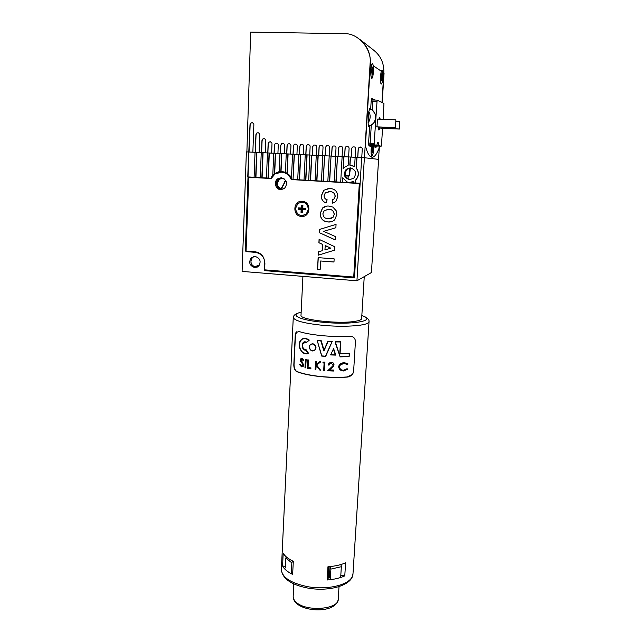 <?xml version="1.0" encoding="UTF-8"?>
<svg xmlns="http://www.w3.org/2000/svg" width="642" height="642" viewBox="0 0 642 642"><rect width="100%" height="100%" fill="white"/><g stroke="black" fill="none" stroke-linecap="round" stroke-linejoin="round"><path stroke-width="0.96" d="M350.412 168.22L349.384 175.86L348.726 175.828M285.441 172.313L281.75 171.47L279.198 171.583L279.968 153.542L275.546 153.334L274.696 173.541L272.802 174.993L273.701 153.237L269.303 153.029L268.284 178.083L254.096 177.296L255.035 152.306L248.911 152.018L245.316 251.046L255.307 251.808C261.206 252.876 264.335 256.535 264.681 262.779L264.36 270.611L354.464 277.914L361.679 157.587L364.383 157.723L356.936 280.795L242.09 271.405L246.376 151.881L248.663 151.994L247.756 176.943M287.022 173.26L285.433 172.401L286.252 153.855L287.881 153.936L287.022 173.26L291.476 178.019M322.693 155.669L294.188 154.249L293.033 179.487L291.869 179.423L291.46 178.42L292.559 154.168L288.098 153.96L287.239 173.26M360.635 146.994L359.055 147.451L358.284 148.992L357.787 157.402L361.679 157.595L355.138 157.266L354.593 166.575L349.826 165.146L350.291 157.025L348.614 156.945L348.133 165.371L344.618 167.193L343.109 168.934L343.791 156.704L342.122 156.616L340.693 182.167L304.019 180.105L305.239 154.794L303.321 154.706L303.714 146.4C303.738 144.803 302.735 144.185 300.721 144.538L299.782 146.215L299.397 154.505M354.593 166.479L350.644 165.171M284.037 178.677L282.344 178.275L279.198 179.198C275.723 183.781 276.614 187.071 281.878 189.085L284.31 188.596M282.56 189.077L282.239 189.069C276.991 187.063 276.1 183.773 279.567 179.198L282.247 178.267M349.096 168.156L352.249 168.324M350.275 167.843L346.231 169.279C342.916 174.327 344.04 177.802 349.593 179.704L353.814 178.115C356.928 173.075 355.748 169.649 350.275 167.843M350.701 167.883L347.081 169.319C343.783 174.311 344.882 177.77 350.363 179.696M254.08 266.703C251.07 264.632 250.244 261.904 251.608 258.525M255.123 256.423L251.351 257.715C248.39 262.385 249.505 265.668 254.697 267.57L258.582 266.197C261.422 261.519 260.275 258.261 255.123 256.423M253.999 256.463L252.563 257.378C249.61 262.024 250.725 265.298 255.893 267.192L257.217 267.12M348.823 182.625L353.718 181.421L353.638 182.89L340.693 182.167M259.408 265.178L254.272 266.791M347.956 178.34L347.033 178.283L347.956 178.34L348.389 176.101M349.481 169.777L349.721 168.292M280.193 188.491L281.694 187.729L284.294 182.866L284.358 181.365L286.244 181.477M355.788 180.017L355.628 180.017C358.91 176.157 359.095 172.152 356.19 168.011L356.35 168.027C359.255 172.16 359.063 176.157 355.788 180.017L355.628 180.017M350.163 182.384L353.718 181.509M342.355 182.256L342.603 177.858L347.186 181.919L347.153 182.529M342.764 178.147L342.531 182.256M355.475 180.169L355.307 182.986L353.638 182.89M355.636 180.169L355.307 182.986M360.138 183.243L355.467 182.978M356.984 157.362L356.35 168.027M356.816 157.346L356.19 168.011M355.138 157.274L350.46 157.041L349.994 165.146M348.614 156.953L343.968 156.72L343.293 168.661M342.122 156.632L337.491 156.399L336.095 181.895M337.491 156.399L335.91 181.895M337.315 156.383L335.646 156.303L334.257 181.806M335.646 156.303L331.039 156.078L329.675 181.534M331.039 156.078L329.49 181.534M330.855 156.062L329.194 155.982L327.837 181.445M329.194 155.99L324.603 155.765L323.279 181.172M324.603 155.765L323.095 181.172M324.419 155.741L322.765 155.661L321.449 181.084M318.199 155.444L316.907 180.811M318.007 155.428L316.715 180.819M316.249 155.348L315.078 180.723M311.811 155.131L310.559 180.458M311.611 155.107L310.359 180.458M305.857 180.193L307.085 154.899L309.725 155.019L308.722 180.37M306.884 154.874L305.656 180.193M303.321 154.706L300.737 154.586L299.541 179.84L297.711 179.744L298.891 154.481L296.941 154.385L297.318 146.095C297.342 144.522 296.355 143.896 294.349 144.225L293.402 145.911L293.033 154.192M304.019 180.089L299.541 179.84M300.528 154.561L299.332 179.84M296.941 154.385L294.405 154.265L293.033 179.487M297.711 179.736L293.25 179.487M294.188 154.249L290.577 154.072L290.946 145.798C290.978 144.233 289.999 143.607 288.009 143.912L287.038 145.614L286.685 153.879M290.577 154.072L287.881 153.936M280.819 171.446L281.589 153.623L286.252 153.863L281.814 153.647L281.044 171.454M281.589 153.623L277.922 153.446L278.267 145.196C278.299 143.664 277.336 143.03 275.378 143.302L274.383 145.012L274.054 153.253M281.878 171.478L275.747 173.46L274.84 173.444L279.198 171.583M277.922 153.446L275.314 153.31L274.471 173.533M275.314 153.31L271.63 153.133L271.999 143.896C272.039 142.38 271.084 141.746 269.142 141.986L268.131 143.712L267.77 152.94M271.333 178.227L270.844 178.227L272.802 174.993M270.844 178.227L268.284 178.083M271.63 153.133L269.07 153.005L268.051 178.083M269.07 153.005L267.457 152.924L266.454 177.986M261.856 177.73L262.843 152.7L267.457 152.932L263.076 152.716L262.096 177.73M262.843 152.7L261.238 152.619L260.267 177.641M255.685 177.385L256.631 152.387L261.238 152.619L256.872 152.411L255.925 177.385M256.631 152.387L252.86 152.21L253.855 124.773C253.919 123.336 253.012 122.678 251.134 122.807L250.011 124.612L248.791 152.002M254.096 177.28L248.261 176.951M354.496 277.424L265.515 270.218L264.36 270.611M246.071 250.853L245.316 251.046M364.383 157.723L378.603 159.385L371.421 272.545L356.936 280.795M284.695 181.389L284.631 182.858L282.039 187.713L280.305 188.547M275.747 173.46L275.298 173.789M299.341 208.249L302.029 208.417L302.165 205.609L302.88 205.649L302.751 208.465L305.407 208.273L305.335 209.902L302.695 209.733L302.567 212.47L301.01 212.374L301.146 209.629L298.514 209.461L299.341 208.249L298.594 207.839L298.514 209.461M305.44 208.634L305.335 209.902M303.08 215.543L306.403 213.93L308.545 209.268C308.2 204.605 305.793 202.222 301.323 202.118M295.497 208.457C296.861 215.158 300.464 216.988 306.298 213.947L308.441 209.284C307.165 202.687 303.626 200.794 297.824 203.618L295.497 208.457M302.165 205.609L301.355 205.263L301.218 208.008L298.594 207.839M301.355 205.263L302.912 205.36L302.775 208.112L305.407 208.273M302.567 212.47L301.86 211.972L301.01 212.374M301.86 211.972L301.989 209.172L301.146 209.629M301.989 209.172L299.3 208.995M302.029 208.417L301.218 208.008M302.575 212.02L302.711 209.212L305.407 209.388M302.711 209.212L302.695 209.733M291.259 179.656C289.398 175.13 286.139 172.626 281.501 172.144L274.945 174.022L271.189 178.532L248.759 177.264L246.047 251.624L255.283 252.33C261.342 253.43 264.544 257.185 264.897 263.581L264.64 269.849L353.726 277.055L359.311 183.492L292.254 179.439M290.136 175.908C288.081 173.629 285.57 172.385 282.608 172.168L281.958 172.152M302.221 201.307C292.913 200.376 292.198 216.202 301.491 216.442C310.784 217.437 311.587 201.524 302.221 201.307M281.26 177.73L277.785 178.749C273.356 181.622 275.522 189.631 280.739 189.679L284.366 188.555C288.041 183.484 287.006 179.872 281.26 177.73M281.517 177.754L278.917 178.749C274.495 181.606 276.654 189.583 281.854 189.623L281.854 189.631M334.819 246.769L334.634 250.139L318.255 255.195L318.432 251.841L322.196 250.733L322.525 244.401L318.905 242.74L319.082 239.354L334.819 246.769M328.046 221.972C322.974 221.522 320.366 218.713 320.214 213.529L322.477 208.064C324.306 206.499 326.417 205.841 328.824 206.082L332.909 207.093L336.368 210.977L336.817 214.556L334.779 219.741C332.877 221.506 330.638 222.252 328.046 221.972L328.166 221.947C323.103 221.498 320.494 218.689 320.342 213.513L320.214 213.529M329.9 191.709L325.358 192.777L324.058 195.69C324.106 197.832 325.141 199.197 327.171 199.79L325.959 202.96C322.725 201.7 321.185 199.269 321.353 195.666L323.793 190.265L329.836 188.435C334.931 188.796 337.588 191.573 337.796 196.765L335.742 201.636L332.628 203.161L332.179 199.879L333.984 198.98L335.092 196.38C334.811 193.258 333.078 191.701 329.9 191.709L328.455 191.701M335.196 239.947L319.427 232.701L319.596 229.419L336.063 224.363L335.87 227.75L323.632 231.337L335.389 236.561L335.196 239.947M320.181 269.383L317.533 269.175L318.127 257.635L334.153 258.862L333.976 262.024L320.623 260.989L320.181 269.383M292.335 179.648L359.311 183.492M360.106 183.468L354.52 276.622L353.726 277.055M271.221 178.46L248.759 177.264M325.984 202.904C322.806 201.62 321.305 199.205 321.473 195.65L321.353 195.666M321.473 195.65L323.921 190.257L328.632 188.427M332.749 203.129L332.179 199.879M332.299 199.863L334.105 198.964L335.092 196.38M335.212 196.364C334.931 193.25 333.198 191.693 330.02 191.701M320.342 213.513L322.605 208.048L326.674 206.138M331.103 221.779L328.166 221.947M330.59 218.641L333.029 217.389L334.225 214.404C333.984 211.106 332.203 209.404 328.881 209.3L326.971 209.364M334.105 214.42C333.864 211.122 332.083 209.42 328.76 209.316L324.226 210.64L322.902 213.698C323.191 216.972 324.988 218.657 328.295 218.77L332.909 217.413L334.225 214.404M335.204 239.859L319.427 232.701M319.555 232.669L319.596 229.419M319.724 229.387L336.063 224.371M334.634 250.131L318.255 255.195M318.384 255.147L318.56 251.808M322.525 244.401L322.196 250.733M322.653 244.361L318.905 242.74M319.034 242.7L319.202 239.41M330.807 248.181L325.269 245.549L324.916 249.923L330.807 248.181L325.149 245.589M320.189 269.319L317.533 269.175M317.662 269.118L318.255 257.643M333.976 261.968L320.623 260.989M371.878 157.242C374.302 157.418 376.693 154.425 379.045 148.262L379.189 146.087L379.045 148.262C375.747 156.865 372.48 159.24 369.262 155.404L371.878 157.242M371.662 64.633L370.843 70.098C370.651 74.303 370.883 77.016 371.541 78.252C372.392 78.741 373.018 76.583 373.419 71.768L373.307 65.757L372.673 63.59L371.662 64.633L370.386 63.759C370.723 53.551 367.144 45.381 359.656 39.242L360.403 39.844C367.409 45.991 370.731 53.96 370.386 63.759L365.418 145.71L370.097 63.558C372.127 49.105 357.907 32.702 344.248 33.713L250.661 32.1L246.881 151.905M374.671 50.975L360.403 39.844L374.679 50.975C381.123 56.632 384.173 63.951 383.828 72.947L381.95 102.479L383.828 72.947C384.157 63.357 380.738 55.75 373.58 50.116M365.418 145.71C366.566 150.308 367.85 153.542 369.262 155.404C367.85 153.542 366.566 150.308 365.418 145.71M370.097 63.558L364.455 157.731L378.539 159.376L379.39 146.095M382.183 102.592L384.068 73.108L382.728 72.193L382.167 70.179L381.268 71.198L380.513 76.358C380.321 80.33 380.513 82.874 381.099 83.998C381.854 84.407 382.423 82.353 382.801 77.834L382.728 72.193M357.787 157.402L356.896 157.354M355.17 157.266L355.66 148.856C355.628 147.106 354.545 146.52 352.41 147.106L351.712 148.679L351.222 157.081L350.38 157.033M348.614 156.945L349.087 148.543C349.071 146.817 347.996 146.232 345.869 146.777L345.059 148.358L344.594 156.744L343.879 156.712M345.869 146.777L345.155 148.374L344.594 156.744M342.082 156.624L342.539 148.238C342.523 146.528 341.464 145.935 339.353 146.456L338.527 148.045L338.069 156.423L337.403 156.391M339.353 146.456L338.623 148.061L338.069 156.423M335.565 156.303L336.015 147.925C336.007 146.24 334.955 145.638 332.861 146.127L332.115 147.756L331.665 156.11L330.943 156.07M329.194 155.982L329.507 147.62C329.507 145.951 328.471 145.349 326.393 145.806L325.526 147.435L325.093 155.781L324.515 155.757M326.393 145.806L325.622 147.443L325.093 155.781M322.605 155.661L323.03 147.315C323.03 145.662 322.003 145.06 319.941 145.485L319.162 147.138L318.737 155.476L318.103 155.436M316.153 155.34L316.57 147.01C316.578 145.381 315.559 144.763 313.513 145.172L312.718 146.833L312.301 155.155L311.707 155.123M252.346 122.67L251.295 122.839L250.163 124.636L249.04 152.018M259.095 152.515L259.761 134.82C259.809 133.351 258.887 132.701 256.985 132.878L255.909 134.651L255.267 152.323M265.355 152.828L265.82 140.726C265.868 139.234 264.921 138.592 262.995 138.808L261.96 140.55L261.503 152.627M284.237 153.759L284.599 145.493C284.631 143.952 283.66 143.318 281.686 143.607L280.706 145.309L280.353 153.566M309.725 155.019L310.126 146.705C310.142 145.092 309.139 144.474 307.101 144.851L306.186 146.52L305.793 154.818M313.513 145.172L312.606 146.825L312.205 155.147M319.941 145.485L319.058 147.122L318.641 155.46M332.861 146.127L332.018 147.74L331.569 156.102M352.41 147.106L351.623 148.663L351.142 157.073M361.759 157.595L362.257 149.169C362.216 147.395 361.117 146.817 358.966 147.443L358.204 148.976L357.706 157.394M302.077 144.257L300.833 144.554L299.894 146.232L299.509 154.513M308.489 144.554L307.213 144.867L306.29 146.536L305.897 154.826M275.378 143.302L274.511 145.028L274.166 153.253M282.962 143.359L281.806 143.623L280.827 145.325L280.474 153.566M289.309 143.656L288.122 143.928L287.159 145.63L286.797 153.879M294.349 144.225L293.514 145.927L293.137 154.192M264.215 138.608L263.132 138.824L262.096 140.566L261.623 152.635M270.37 141.762L269.271 142.002L268.26 143.728L267.883 152.948M258.188 132.701L257.121 132.902L256.054 134.668L255.388 152.331M371.517 143.222L371.156 144.635M371.132 144.755L370.875 146.288M383.138 119.316L383.956 103.466L377.119 100.136L374.174 143.351L374.326 144.779L376.846 145.293L371.967 145.421L371.148 148.952C370.964 152.627 371.156 154.979 371.718 156.014C372.561 156.415 373.195 154.2 373.604 149.377L374.077 145.83L377.368 145.999L376.011 147.267L376.421 146.368M376.846 145.293C377.295 142.949 377.761 142.034 378.234 142.54L378.82 145.694L374.936 145.517M380.08 119.195L379.711 117.984L378.828 119.147M378.82 145.694L381.204 146.175L381.5 144.899L382.56 128.344M377.472 119.099L376.982 126.915M380.979 127.084L380.891 128.456L381.268 128.288M378.194 126.972L378.676 129.475C379.085 129.933 379.486 129.114 379.855 127.036M395.552 127.686L395.865 119.821L395.552 127.686L376.605 126.899M395.865 119.821L377.095 119.083M395.344 127.614L376.605 126.835M399.396 129.05L399.709 121.402L399.396 129.05L380.907 128.28M399.709 121.402L395.978 121.25M399.204 128.978L380.907 128.215M368.757 126.233L368.404 125.944C371.253 125.503 373.347 123.978 374.695 121.37L375.65 117.751L375.145 114.043L375.602 117.735L374.695 121.37L373.821 122.911L370.843 125.471M368.404 125.944L368.115 123.039C370.562 119.187 370.803 115.319 368.821 111.435L368.115 123.039M368.821 111.435L369.776 108.723L372.689 110.336L375.145 114.043C374.142 111.307 372.24 109.565 369.447 108.843M378.114 126.964L378.636 129.877C379.101 130.366 379.534 129.419 379.944 127.036M380.184 119.203L379.751 117.59L378.724 119.147M379.454 127.02L378.732 127.517L378.603 126.988M371.453 70.837L372.841 70.54L372.047 74.809L371.541 69.617L372.047 69.978L372.408 67.089L372.344 70.187L372.841 70.54M370.899 70.058C370.707 74.135 370.924 76.767 371.566 77.971C372.376 78.452 372.978 76.398 373.363 71.808C373.564 67.747 373.339 65.107 372.697 63.879C371.887 63.381 371.285 65.444 370.899 70.058M371.493 70.139L372.047 69.978M371.477 70.363L372.344 70.187M381.051 76.968L382.287 76.703L381.565 80.74L381.139 75.876L381.581 76.197L381.918 73.477L381.846 76.39L382.287 76.703M380.562 76.318C380.369 80.17 380.554 82.641 381.123 83.733C381.846 84.134 382.391 82.184 382.752 77.875C382.945 74.039 382.76 71.559 382.191 70.443C381.468 70.034 380.923 71.992 380.562 76.318M381.091 76.342L381.581 76.197M381.075 76.55L381.846 76.39M371.758 148.784L373.05 148.519L372.296 152.748L371.814 148.198L372.296 148.326L372.689 145.565L372.577 148.398L373.05 148.519M371.501 146.007L371.196 148.864C371.02 152.443 371.196 154.738 371.75 155.749C372.553 156.142 373.146 154.048 373.548 149.466L373.564 145.14M371.71 149.779L372.191 149.939M371.79 148.446L372.296 148.326M371.782 148.559L372.577 148.398M371.71 149.722L372.946 150.132M371.71 149.763L372.472 150.011M345.252 175.314L349.152 175.491L349.577 168.18M349.087 175.491L348.429 176.101L345.452 175.964M301.018 315.166L301.01 315.334C299.589 319.668 337.764 324.146 354.4 321.433C359.207 320.719 361.631 319.748 361.647 318.512L364.247 276.63M349.433 353.228L349.136 356.559L349.433 353.228L340.075 353.565L340.766 341.616L339.778 353.935L340.469 341.985L335.927 341.921L335.742 343.518L335.646 341.608M335.927 341.921L340.701 341.672M312.028 344.056C308.168 344.128 309.123 351.198 312.983 350.741C317.076 350.636 315.936 343.494 312.028 344.056L312.831 343.783C315.687 344.794 316.562 346.728 315.463 349.585L312.461 350.925C309.645 349.858 308.802 347.9 309.925 345.043L312.116 343.759M319.909 370.145L316.057 365.651L315.848 369.656L315.126 369.559L315.567 361.253L316.289 361.35L316.121 364.52L319.684 361.751L320.743 361.863L316.522 365.137L320.623 370.217L319.909 370.145M324.009 350.091L321.185 340.637L317.116 340.244L321.819 355.893L325.438 356.198L332.163 341.504L325.63 356.422L321.682 356.077L317.14 340.324M331.794 341.769L328.038 341.56L323.889 350.997L320.864 340.966L317.373 340.581M306.314 349.874L308.585 353.373L306.314 349.874L305.488 349.818C302.775 348.606 301.973 346.439 303.064 343.318L303.979 342.451M308.585 353.373L305.223 353.678C300.576 353.092 297.559 344.89 300.488 340.589C301.828 338.703 303.666 337.981 305.993 338.414L309.324 340.091L306.065 338.358L301.949 339.112M308.714 340.067C303.706 337.21 300.592 338.671 299.357 344.441C299.942 350.989 302.815 353.951 307.975 353.309L305.953 350.227C300.592 350.564 301.234 339.377 306.419 342.282L308.521 340.557M305.624 367.874L306.186 359.504L305.391 359.472L306.041 359.608L305.624 367.874L304.974 367.722L305.391 359.472M310.808 368.893L310.985 367.93L308.072 367.393L308.449 359.969L307.783 359.833L308.312 360.074L307.935 367.505L310.848 368.043L310.808 368.893L307.221 368.219L307.646 359.945M314.684 350.388L315.511 349.545C316.618 346.688 315.744 344.754 312.895 343.735L310.648 344.297M302.655 365.98L301.724 366.092L300.32 364.279L299.581 364.648L300.159 364.407L301.563 366.213L302.799 365.804L302.775 364.311L300.552 361.221L300.247 359.857L300.512 358.934L301.997 358.413L303.778 360.29L303.185 360.66L301.884 359.239L300.841 360.002L303.618 365.354L303.337 366.221L301.531 366.847L299.581 364.648M303.778 360.29L302.149 358.3L301.186 358.356M303.337 366.221L303.762 365.234L300.978 359.528M296.869 331.633L295.456 334.98L294.028 364.913C294.188 368.532 295.248 370.763 297.206 371.59C302.559 373.716 310.062 375.321 319.692 376.405C329.426 377.416 338.607 377.6 347.242 376.95L352.113 374.631M315.848 369.656L316.169 365.796M320.743 361.863L319.812 361.647L316.249 364.407L316.41 361.245L315.567 361.253M320.623 370.217L316.65 365.033M282.576 565.979C284.165 569.109 287.52 571.918 292.648 574.405L293.298 561.293C288.154 558.869 284.783 556.133 283.194 553.091L282.576 565.979L285.425 566.429M319.572 376.517C309.974 375.442 302.454 373.845 297.021 371.734C295.047 370.916 293.972 368.701 293.803 365.089L295.232 335.124L295.93 332.564L298.979 331.497C304.477 333.27 312.068 334.642 321.762 335.622C331.553 336.536 340.806 336.793 349.529 336.376C352.867 336.135 354.849 337.676 355.467 340.998L353.614 371.405L352.907 373.58C351.407 375.731 349.473 376.91 347.097 377.103C338.438 377.721 329.266 377.528 319.572 376.517M306.419 342.282L303.024 343.342C301.949 346.471 302.743 348.654 305.415 349.874L306.274 349.914M300.488 340.589L300.488 340.589C299.71 341.103 299.341 342.98 299.381 346.231C299.637 351.575 306.154 355.427 308.545 353.389L307.975 353.309M331.256 367.513L327.661 370.779L332.797 365.924L333.094 365.017L331.248 363.26L329.418 364.142L329.097 365.081L328.311 365.041L328.744 363.693L331.336 362.401C332.941 362.553 333.8 363.412 333.904 364.977L333.511 366.189L329.579 370.033L333.72 370.185L333.671 371.036L327.661 370.779M333.72 370.185L333.671 371.036M333.848 370.065L329.699 369.92M332.219 367.625L333.904 364.977M334.025 364.865C333.928 363.3 333.07 362.449 331.457 362.297L331.336 362.401M331.457 362.297L329.458 362.923M329.418 364.142L329.097 365.081M324.098 363.027L322.798 362.915L323.335 362.104L324.908 362.232L324.451 370.562L323.688 370.498L324.098 363.027M324.908 362.232L324.451 370.562M325.029 362.128L323.335 362.104M309.292 340.099L306.988 342.13M306.699 342.547L306.555 342.515C304.926 341.825 303.746 342.098 303.024 343.342L303.064 343.318M321.185 340.637L323.961 350.203L327.885 341.255L332.163 341.504M317.124 340.236L320.864 340.966M332.187 341.48L325.695 356.366L321.819 355.893M332.243 341.432L328.038 341.56M333.543 348.67L335.774 355.05L333.607 348.534L330.622 354.922M335.838 343.502L340.172 356.888L335.549 343.502M340.075 353.565L349.36 353.293M340.766 341.616L335.686 341.552L335.533 343.486M347.266 364.528L343.823 363.316L339.931 365.346L339.433 366.935C339.73 369.294 341.079 370.434 343.47 370.338L347.017 368.781L347.755 369.222L343.438 370.98L339.61 369.84L338.599 366.879L339.209 364.929L343.927 362.465L348.068 363.982L347.266 364.528M343.927 362.465L348.068 363.982M344.064 362.337L340.027 363.958M347.017 368.781L347.755 369.222M347.153 368.636L343.47 370.338M343.606 370.209C341.223 370.314 339.875 369.182 339.562 366.815L339.433 366.935M339.562 366.815L339.931 365.346M340.814 575.264L344.778 575.898L345.589 562.825C340.846 564.928 334.972 566.236 327.95 566.758L327.187 579.983L328.166 578.105L329.314 577.969L329.98 566.589M344.778 575.898C340.043 578.065 334.185 579.429 327.187 579.983M341.263 564.43L341.175 565.835M328.832 566.693L328.166 578.105M331.023 354.753L335.365 354.898L333.519 349.384M323.889 350.997L327.885 341.247M335.365 354.898L330.654 354.938L335.678 355.106M349.304 353.413L339.778 353.935M349.128 356.551L340.172 356.888L349.136 356.559L349.176 353.622M286.316 556.919L285.834 557.994L291.829 562.898L292.68 560.996M285.834 557.994L285.353 567.945M330.437 566.541L330.887 569.077L341.335 566.726L340.942 564.527M340.717 576.805L341.335 566.726M330.887 569.077L330.293 579.22M291.332 572.953L291.829 562.898M373.05 99.991L371.83 98.539L374.992 100.056M371.83 98.539L371.164 101.123L372.753 101.284L373.082 99.991L377.079 100.128M371.277 125.246L370.177 143.166L368.596 143.054L369.64 125.984M370.675 109.06L371.164 101.123M376.79 101.428L372.753 101.284L372.216 109.967M368.596 143.054L368.925 145.919L370.338 144.594L370.177 143.166L374.174 143.351M376.011 147.267L373.676 146.817M371.389 146.384L368.925 145.919M374.326 144.779L370.338 144.594L372.914 145.108M377.368 145.999L381.204 146.175M373.307 65.757L381.268 71.198M368.412 322.677L369.054 321.498C369.31 319.387 366.903 317.429 361.831 315.615C377.937 320.454 352.907 325.261 323.07 322.276C299.597 320.189 288.691 314.676 301.162 312.269C296.058 313.32 293.426 315.078 293.274 317.525C294.437 320.727 304.123 323.311 322.316 325.277C342.9 327.308 365.266 325.935 368.412 322.677M281.381 569.221L281.357 569.735C282.231 577.68 291.211 583.361 308.296 586.788C327.629 590.175 348.959 584.934 352.281 576.5L353.012 573.491L369.038 321.706M312.983 350.741L315.511 349.545M293.274 317.365L281.357 569.735C282.488 578.851 291.516 584.998 308.449 588.192C329.603 591.86 352.522 585.279 352.988 573.908M340.38 356.687L349.007 356.374M293.193 596.209L293.177 596.554C293.161 598.496 294.156 600.374 296.171 602.18C306.202 612.163 339.289 609.443 338.262 598.922L339.008 586.611M347.081 169.319L346.231 169.279M252.563 257.378L251.351 257.715M278.917 178.749L277.785 178.749M377.745 142.516L378.234 142.54M372.175 63.582L372.673 63.59M376.485 145.822L376.397 146.288M376.364 146.424L374.077 145.83M374.286 144.747L370.29 144.562L369.415 144.915L371.967 145.421M368.548 126.273C370.354 126.025 372.111 124.901 373.821 122.911C375.851 120.158 376.236 117.021 374.96 113.506M301.01 315.334L302.912 276.381M309.925 345.043C308.393 347.474 310.287 351.27 313.087 350.957M321.674 356.077L317.124 340.292M340.124 356.88L335.541 343.494M338.246 599.203C336.384 612.661 306.459 612.588 296.476 603.352C294.269 601.313 293.177 599.042 293.177 596.554L293.811 583.899"/></g></svg>
